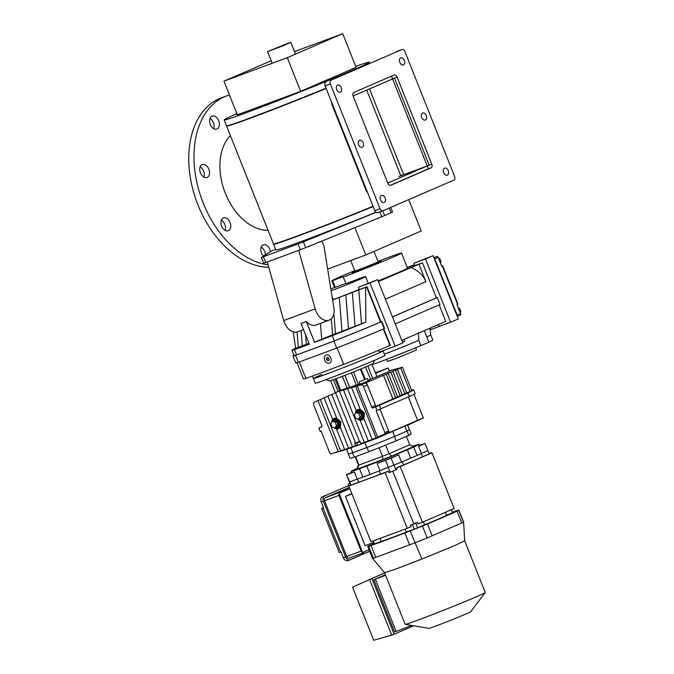 <?xml version="1.0" encoding="UTF-8"?>
<svg xmlns="http://www.w3.org/2000/svg" width="674" height="674" viewBox="0 0 674 674"><rect width="100%" height="100%" fill="white"/><g stroke="black" fill="none" stroke-linecap="round" stroke-linejoin="round"><path stroke-width="1.01" d="M226.599 230.904A6.875 4.583 69.6 0 0 228.25 230.752A6.875 4.583 69.6 0 0 230.508 223.886A6.875 4.583 69.6 0 0 225.124 217.719A6.875 4.583 69.6 0 0 223.465 217.862A6.875 4.583 69.6 0 0 221.207 224.728A6.875 4.583 69.6 0 0 226.599 230.904M225.133 230.382A6.875 4.583 69.6 0 0 221.342 220.179M270.51 251.714A6.875 4.583 69.6 0 0 264.949 244.662A6.875 4.583 69.6 0 0 263.298 244.814A6.875 4.583 69.6 0 0 260.779 249.616A6.875 4.583 69.6 0 0 263.433 256.145M265.362 254.941A6.875 4.583 69.6 0 0 261.175 247.131M215.225 129.189A6.875 4.583 69.6 0 0 216.876 129.037A6.875 4.583 69.6 0 0 219.134 122.171A6.875 4.583 69.6 0 0 213.751 116.004A6.875 4.583 69.6 0 0 212.099 116.147A6.875 4.583 69.6 0 0 209.841 123.013A6.875 4.583 69.6 0 0 215.225 129.189M213.759 128.667A6.875 4.583 69.6 0 0 209.976 118.464M205.385 177.607A6.875 4.583 69.6 0 0 207.044 177.456A6.875 4.583 69.6 0 0 209.302 170.589A6.875 4.583 69.6 0 0 203.91 164.422A6.875 4.583 69.6 0 0 202.259 164.574A6.875 4.583 69.6 0 0 200.001 171.432A6.875 4.583 69.6 0 0 205.385 177.607M203.927 177.085A6.875 4.583 69.6 0 0 200.136 166.882M230.39 135.634A52.791 35.174 69.6 0 0 224.147 190.11A52.791 35.174 69.6 0 0 263.315 229.977A52.791 35.174 69.6 0 0 268.075 230.314M229.421 94.958A89.027 59.32 69.6 0 0 226.675 95.868L221.434 97.814A89.027 59.32 69.6 0 0 192.174 186.74A89.027 59.32 69.6 0 0 261.959 266.685A89.027 59.32 69.6 0 0 268.757 267.258M226.675 95.868A89.027 59.32 69.6 0 0 197.415 184.802A89.027 59.32 69.6 0 0 267.199 264.747A89.027 59.32 69.6 0 0 268.092 264.874M373.16 206.556A77.78 2.039 158.3 0 1 273.914 244.072L273.509 243.895A78.091 2.047 -21.7 0 1 273.459 243.853L226.582 126.055A78.091 2.047 158.3 0 1 226.59 125.996L226.658 125.827M326.165 88.479A78.091 2.047 158.3 0 1 226.582 126.055M273.509 243.895A78.091 2.047 -21.7 0 0 373.042 206.278M331.633 102.204L331.751 104.074L366.386 191.121L367.583 192.545M403.608 174.617L400.777 175.661L366.732 90.105M363.21 142.795A3.749 2.494 69.6 0 0 359.613 140.268A3.749 2.494 69.6 0 0 358.619 144.775A3.749 2.494 69.6 0 0 362.216 147.303A3.749 2.494 69.6 0 0 363.21 142.795M426.305 115.524A3.749 2.494 69.6 0 0 422.708 112.996A3.749 2.494 69.6 0 0 421.713 117.503A3.749 2.494 69.6 0 0 425.311 120.023A3.749 2.494 69.6 0 0 426.305 115.524M448.244 170.648A3.749 2.494 69.6 0 0 444.646 168.121A3.749 2.494 69.6 0 0 443.652 172.628A3.749 2.494 69.6 0 0 447.25 175.156A3.749 2.494 69.6 0 0 448.244 170.648M385.149 197.92A3.749 2.494 69.6 0 0 381.551 195.401A3.749 2.494 69.6 0 0 380.557 199.9A3.749 2.494 69.6 0 0 384.155 202.427A3.749 2.494 69.6 0 0 385.149 197.92M404.366 60.39A3.749 2.494 69.6 0 0 400.769 57.871A3.749 2.494 69.6 0 0 399.783 62.379A3.749 2.494 69.6 0 0 403.381 64.898A3.749 2.494 69.6 0 0 404.366 60.39M341.271 87.671A3.749 2.494 69.6 0 0 337.674 85.143A3.749 2.494 69.6 0 0 336.68 89.65A3.749 2.494 69.6 0 0 340.286 92.178A3.749 2.494 69.6 0 0 341.271 87.671M383.068 210.718L453.813 180.143A3.126 2.081 69.6 0 0 454.571 176.411L404.922 51.654A3.126 2.081 69.6 0 0 401.923 49.547A3.126 2.081 69.6 0 0 401.856 49.581L331.111 80.155A3.126 2.081 69.6 0 0 330.353 83.888L380.001 208.645A3.126 2.081 69.6 0 0 383.001 210.751A3.126 2.081 69.6 0 0 383.068 210.718M330.353 83.888L325.112 85.834L374.761 210.591L380.001 208.645M401.856 49.581L331.111 80.155M382.933 210.768L377.828 212.664A3.126 2.081 -110.4 0 1 377.76 212.689A3.126 2.081 -110.4 0 1 374.761 210.591M325.112 85.834A3.126 2.081 -110.4 0 1 325.871 82.102M431.773 164.161L397.129 77.122L392.563 78.824L394.509 78.1L429.153 165.138L431.773 164.161A3.126 2.081 -110.4 0 1 431.015 167.893L428.394 168.862L427.24 165.964L429.153 165.138M390.726 185.299L431.015 167.893M390.861 185.249A3.126 2.081 -110.4 0 1 390.794 185.274A3.126 2.081 -110.4 0 1 387.794 183.176L353.159 96.129A3.126 2.081 -110.4 0 1 353.917 92.405L394.063 75.05A3.126 2.081 -110.4 0 1 394.13 75.025A3.126 2.081 -110.4 0 1 397.129 77.122M353.1 95.994L392.597 78.925L427.24 165.964L403.65 174.718L369.504 88.909M391.501 76.162L392.597 78.925L394.509 78.1M366.934 190.919L366.386 191.121M331.709 103.973L332.257 103.771L331.709 103.973M331.751 104.074L332.299 103.872M387.744 183.042L427.24 165.964L398.848 176.495M390.229 185.367L428.394 168.862M421.242 453.535L427.897 450.611L421.452 453.425A36.548 0.96 158.3 0 1 417.096 455.464L410.702 458.227A36.548 0.96 158.3 0 1 401.51 462.052L379.976 470.654A36.548 0.96 158.3 0 1 370.119 474.445L362.823 477.15A36.548 0.96 158.3 0 1 357.195 479.104L349.705 481.859L357.506 479.012A36.548 0.96 -21.7 0 0 379.218 470.949L402.235 461.749A36.548 0.96 -21.7 0 0 414.156 456.745A36.548 0.96 -21.7 0 0 421.242 453.535L422.514 456.728L431.958 452.835L454.124 508.541L422.387 522.257L400.213 466.551L431.958 452.835M402.235 461.749L403.507 464.942A36.548 0.96 -21.7 0 0 415.428 459.938A36.548 0.96 -21.7 0 0 422.514 456.728M445.371 512.324L446.559 515.307A36.548 0.96 158.3 0 1 438.867 518.837A36.548 0.96 158.3 0 1 424.62 524.793L423.432 521.811M419.624 445.312L425.05 443.475L429.195 453.855M349.705 481.859L351.002 485.12M348.812 486.064L385.065 472.609L407.231 528.315L370.978 541.77L348.812 486.064L358.77 482.196L357.506 479.012M349.317 481.843L350.674 485.255M394.105 465.22L395.95 469.862L397.079 469.382L396.506 467.933L403.507 464.942M388.308 467.537L390.153 472.179L395.95 469.862M379.218 470.949L380.481 474.142L388.308 471.202L388.89 472.659L390.153 472.179M358.77 482.196A36.548 0.96 -21.7 0 0 380.481 474.142M385.065 472.609L388.308 471.202M349.966 483.477L348.18 484.134L348.93 486.013M349.932 483.384L348.18 484.134M429.085 453.585L430.947 452.776L429.043 453.484M396.506 467.933L400.213 466.551M392.765 471.134L413.726 523.808L417.476 522.417L418.057 523.866L422.387 522.257M407.231 528.315L411.022 526.68L410.441 525.223L413.726 523.808M373.185 540.952L374.373 543.935L381.29 541.391L380.094 538.383M351.946 493.941L345.459 496.35L365.089 545.679L373.59 542.519M351.811 493.604L345.459 496.35M446.559 515.307L452.49 512.712L451.319 509.755M417.476 522.417L415.799 523.134L417.644 527.776L424.62 524.793M410.441 525.223L412.328 524.524A42.167 1.104 -21.7 0 0 415.799 523.134M405.15 529.09L406.355 532.098L414.173 529.166L412.328 524.524M381.29 541.391A36.548 0.96 -21.7 0 0 406.355 532.098M417.644 527.776A42.167 1.104 158.3 0 1 414.173 529.166M374.373 543.935A42.167 1.104 158.3 0 1 374.146 543.918L372.992 541.02M373.977 543.497A146.814 3.842 -21.7 0 0 369.563 545.46L367.852 546.294A49.042 1.281 -21.7 0 0 367.751 546.446A49.042 1.281 -21.7 0 0 368.67 546.344L371.062 545.544A146.814 3.842 -21.7 0 0 404.872 532.999L410.18 530.944A49.042 1.281 -21.7 0 0 422.438 526.04L427.468 523.968A146.814 3.842 -21.7 0 0 443.669 517.051A146.814 3.842 -21.7 0 0 457.073 511.17L458.783 510.336A49.042 1.281 -21.7 0 0 458.884 510.184A49.042 1.281 -21.7 0 0 457.966 510.285L455.573 511.086A146.814 3.842 -21.7 0 0 452.313 512.265M367.751 546.446L372.486 558.342A49.042 1.281 -21.7 0 0 372.495 558.358A49.042 1.281 -21.7 0 0 373.404 558.24L414.914 542.84A49.042 1.281 -21.7 0 0 427.173 537.936L463.51 522.232A49.042 1.281 -21.7 0 0 463.619 522.089A49.042 1.281 -21.7 0 0 463.619 522.08L458.884 510.184M405.184 624.36A43.111 1.129 -21.7 0 0 432.101 614.747A43.111 1.129 -21.7 0 0 475.322 597.215A43.111 1.129 -21.7 0 0 485.221 592.513L470.747 611.689A22.554 0.59 -21.7 0 1 465.574 614.149A22.554 0.59 -21.7 0 1 442.953 623.324A22.554 0.59 -21.7 0 1 428.875 628.353L405.184 624.36A43.111 1.129 -21.7 0 1 405.133 624.335L384.584 572.689L394.593 569.488L421.873 559.058L454.773 545.569L464.689 540.818L463.619 522.089M485.221 592.513A43.111 1.129 -21.7 0 0 485.238 592.454L464.689 540.818M385.402 574.762L373.792 579.783L385.595 575.242M375.325 579.21L396.11 631.437L411.62 625.447M373.792 579.783L394.576 632.01L396.11 631.437M413.676 625.792L394.122 634.242L371.955 578.536L384.711 573.018M371.955 578.536L369.554 579.429L391.72 635.135L394.122 634.242M391.72 635.135L373.708 640.3L352.561 587.147L384.66 572.9M363.547 552.773L349.183 558.106A2.502 1.668 -110.4 0 1 349.124 558.123A2.502 1.668 -110.4 0 1 346.731 556.446L324.556 500.74A2.502 1.668 -110.4 0 1 325.163 497.757L349.309 487.319M349.124 558.123L363.581 552.764L362.789 552.453A2.502 1.668 -110.4 0 1 362.57 552.301L361.138 551.096L338.971 495.39L339.182 493.528A2.502 1.668 -110.4 0 1 339.233 493.258L339.578 492.408L349.612 488.069M369.672 551.281L349.873 559.841A4.373 2.915 -110.4 0 1 349.781 559.883A4.373 2.915 -110.4 0 1 345.585 556.943L323.41 501.237A4.373 2.915 -110.4 0 1 324.472 496.013L348.736 485.524M325.23 495.55A4.373 3.26 66.6 0 1 325.559 495.382A4.373 3.26 66.6 0 1 325.677 495.331L322.29 496.822A4.373 2.915 69.6 0 0 321.228 502.046L323.537 507.851L321.717 508.466L323.469 507.665M321.717 508.466L339.266 552.57L341.086 551.947L343.395 557.752A4.373 2.915 69.6 0 0 347.599 560.692A4.373 2.915 69.6 0 0 347.691 560.658L349.68 559.917M364.963 383.228L402.437 367.237L389.302 370.877M402.437 367.237L411.806 390.785L376.176 406.186M375.41 372.764L388.157 368.021L389.488 371.357L368.08 380.305M388.157 368.021L375.645 373.329M375.62 373.27L385.958 368.897L375.435 372.823M385.899 368.956L375.452 372.882M360.101 441.756L356.698 443.189L357.65 445.581M384.5 434.039L388.249 432.413A1.247 0.935 -113.4 0 0 388.662 430.93L379.984 409.126L389.319 432.582L377.499 437.965L364.634 442.734L364.474 442.338M376.235 406.211L379.521 405.243L380.844 408.756L379.454 405.268L376.833 406.245A1.247 0.935 66.6 0 1 375.502 405.411L367.364 384.972A2.502 1.862 -113.4 0 0 364.693 383.295L337.817 391.611L360.868 384.947L364.693 383.295M366.496 382.773L375.865 406.321M357.557 445.362L346.798 449.356L334.262 452.928M364.634 442.734L358.315 445.211M346.798 449.356L377.499 437.965M360.16 441.9L356.698 443.189M407.585 425.21L415.968 421.41C425.008 417.29 425.555 416.936 417.619 420.349L389.319 432.582M377.491 437.94L407.484 424.94L409.388 429.726A32.799 0.859 -21.7 0 1 406.869 431.107L404.838 425.985M413.954 394.357L423.339 417.956L417.619 420.349L408.284 396.893M379.521 405.243L407.93 392.967L413.659 389.842L415.167 393.641A25.427 0.666 158.3 0 1 409.32 396.447L380.903 408.73M413.659 389.842L411.485 389.96M383.531 375.41L392.9 398.957M367.793 381.282C369.9 380.633 370.093 380.734 368.392 381.585L360.91 384.256M360.026 383.733L340.968 390.254M364.979 442.995L366.782 447.528A32.799 0.859 -21.7 0 0 394.627 436.398L392.588 431.276M350.994 448.185L352.797 452.717L366.782 447.528M346.604 449.389L348.433 453.981A32.799 0.859 -21.7 0 0 352.797 452.717M394.627 436.398L406.869 431.107M400.701 367.987L410.07 391.535M360.135 384.003L358.357 384.854M368.257 380.768L360.792 383.961M331.701 422.278A5.619 4.187 66.6 0 1 333.908 418.411L334.068 418.352A5.619 4.187 66.6 0 1 340.075 422.118A5.619 4.187 66.6 0 1 338.373 428.74A5.619 4.187 66.6 0 1 338.222 428.799A5.619 4.187 66.6 0 1 334.11 427.763M339.469 391.173L359.461 441.403L354.667 443.197L355.636 445.632L348.635 448.218L340.277 427.206L340.808 421.798L336.68 418.166L327.893 396.101L337.817 391.611M333.908 418.411L333.916 418.411A5.619 4.187 66.6 0 1 334.068 418.352L336.68 418.166M355.282 413.524A5.619 4.187 66.6 0 1 357.498 409.666L357.65 409.598A5.619 4.187 66.6 0 1 363.657 413.364A5.619 4.187 66.6 0 1 361.955 419.986A5.619 4.187 66.6 0 1 361.803 420.045A5.619 4.187 66.6 0 1 357.692 419.009M376.833 406.245L373.008 407.896L375.629 406.928L377.019 410.407L376.143 410.727L384.837 432.582A1.247 0.935 66.6 0 1 384.433 434.073L372.225 439.465L363.859 418.461L364.398 413.044L360.261 409.413L351.592 387.617M357.498 409.666L357.498 409.657A5.619 4.187 66.6 0 1 357.65 409.598L360.261 409.413M331.718 422.244A4.432 3.303 66.6 0 1 333.386 419.936A4.432 3.303 66.6 0 1 338.247 422.851A4.432 3.303 66.6 0 1 336.907 428.074A4.432 3.303 66.6 0 1 334.211 427.796M333.386 419.936L334.38 419.506A4.432 3.303 66.6 0 1 339.241 422.421A4.432 3.303 66.6 0 1 337.901 427.645L336.907 428.074M355.299 413.499A4.432 3.303 66.6 0 1 356.976 411.182A4.432 3.303 66.6 0 1 361.837 414.106A4.432 3.303 66.6 0 1 360.489 419.329A4.432 3.303 66.6 0 1 357.801 419.043M356.976 411.182L357.97 410.752A4.432 3.303 66.6 0 1 362.831 413.676A4.432 3.303 66.6 0 1 361.491 418.891L360.489 419.329M358.61 442.321L358.391 441.782M374.331 438.664L388.207 432.438M359.461 441.403L359.908 441.251L360.876 443.694L364.356 442.388L343.513 389.993M355.636 445.632L357.372 444.882M348.635 448.218L331.145 453.846A1.247 0.935 66.6 0 1 329.805 453.004L321.11 431.149L320.234 431.478L318.853 427.99L321.852 426.701M318.853 427.99L321.54 426.996M338.323 451.74L317.968 400.592L314.573 402.125A2.502 1.862 66.6 0 0 314.505 402.159A2.502 1.862 66.6 0 0 313.755 405.099L321.886 425.538A1.247 0.935 66.6 0 1 321.473 427.021M317.968 400.592L327.893 396.101M360.868 384.947A2.502 1.862 66.6 0 1 363.539 386.623L371.677 407.062L375.502 405.411M373.008 407.896A1.247 0.935 66.6 0 1 371.677 407.062M375.629 406.928L379.454 405.268M377.019 410.407L380.844 408.756M372.225 439.465L364.356 442.388M340.277 427.206L338.222 428.799M363.859 418.461L361.803 420.045M332.282 421.317L333.815 420.652L336.663 421.52L338.003 424.873L336.478 427.358L334.953 428.015L332.105 427.156L330.766 423.803L332.282 421.317L335.138 422.185L336.663 421.52M355.872 412.564L357.397 411.907L360.253 412.766L361.584 416.119L360.068 418.605L358.534 419.262L355.687 418.402L354.356 415.049L355.872 412.564L358.72 413.432L360.253 412.766M338.003 424.873L336.469 425.53L334.953 428.015M335.138 422.185L336.469 425.53M361.584 416.119L360.051 416.776L358.534 419.262M358.72 413.432L360.051 416.776M413.027 446.18A36.548 0.96 158.3 0 1 419.22 444.301A36.548 0.96 158.3 0 1 413.743 447.047L417.096 455.464M421.452 453.425L418.613 446.289A36.548 0.96 -21.7 0 0 419.725 445.573L419.22 444.301M425.05 443.475L418.613 446.289M362.823 477.15L359.469 468.733A36.548 0.96 158.3 0 1 351.306 471.328A36.548 0.96 158.3 0 1 356.773 468.582L356.942 468.506M351.306 471.328L351.811 472.6A36.548 0.96 -21.7 0 0 354.356 471.969L357.195 479.104M349.326 481.843L346.487 474.707L351.735 472.407M349.696 481.859L346.487 474.707M354.356 471.969L346.857 474.723M370.119 474.445L366.774 466.029L359.469 468.733M379.976 470.654L377.128 463.518A36.548 0.96 -21.7 0 0 398.671 454.908L401.51 462.052M410.702 458.227L407.357 449.811A36.548 0.96 158.3 0 1 366.774 466.029M388.451 467.478L385.612 460.342L377.128 463.518M393.953 465.279L391.114 458.143L385.612 460.342M398.671 454.908L391.114 458.143M413.743 447.047L407.357 449.811M391.611 456.138L389.067 453.703L409.716 444.773L413.844 446.525L391.611 456.138L357.271 469.138L356.672 469.104L358.492 465.043L355.215 456.812M385.654 445.126L389.067 453.703L382.512 456.323L382.663 459.71M357.271 469.138L358.93 465.068L358.492 465.043M379.1 447.747L382.512 456.323L358.93 465.068L355.586 456.669M409.716 444.773L406.388 436.415M409.362 429.667A32.9 0.859 158.3 0 1 409.48 429.692L411.207 434.039A32.9 0.859 158.3 0 1 408.84 435.353L396.076 440.872A32.9 0.859 158.3 0 1 368.83 451.757L354.254 457.166A32.9 0.859 158.3 0 1 350.076 458.371L348.34 454.023A32.9 0.859 158.3 0 1 348.407 453.922M408.84 435.353L406.911 431.09M394.543 436.432L396.076 440.872M409.48 429.692A32.9 0.859 158.3 0 1 407.104 430.998M354.254 457.166L352.527 452.818A32.9 0.859 158.3 0 1 348.34 454.023M368.83 451.757L366.875 447.494M394.349 436.516A32.9 0.859 158.3 0 1 367.094 447.41M366.361 379.015L359.242 381.762L366.361 379.015M362.764 380.313L364.954 379.504L362.797 380.389M363.977 364.752A26.505 0.691 158.3 0 1 336.781 375.57M321.995 374.399A37.483 0.977 -21.7 0 0 313.368 378.535L315.221 383.177A37.483 0.977 -21.7 0 0 337.96 375.115A37.483 0.977 -21.7 0 0 376.252 359.596A37.483 0.977 -21.7 0 0 384.871 355.459L383.026 350.817A37.483 0.977 -21.7 0 1 374.407 354.954A37.483 0.977 -21.7 0 0 383.026 350.817L382.992 350.724M313.368 378.535A37.483 0.977 -21.7 0 0 336.115 370.473A37.483 0.977 -21.7 0 0 374.407 354.954A37.483 0.977 -21.7 0 1 336.115 370.473A37.483 0.977 -21.7 0 1 313.368 378.535L312.382 376.058M326.056 379.622L329.451 380.894A23.43 0.615 -21.7 0 0 343.942 375.73A23.43 0.615 -21.7 0 0 367.583 366.142A23.43 0.615 -21.7 0 0 372.966 363.581L374.559 360.32M441.74 266.23L442.708 265.893L441.773 266.314L438.193 257.316L434.747 258.808L457.149 315.095A1.247 0.935 66.6 0 1 457.157 316.173M407.323 267.654L414.544 264.975L407.323 267.654M460.216 315.078L457.595 316.207L460.182 315.087A1.247 0.935 -113.4 0 0 460.595 313.604L457.014 304.614L457.949 304.193L442.708 265.893M438.193 257.316A1.247 0.935 -113.4 0 0 436.853 256.482L433.854 257.594M409.952 267.047L409.708 266.525L407.248 267.468M460.232 312.702L460.864 311.674L459.971 312.054M460.864 311.674L459.533 308.321L458.64 308.7M459.533 308.321L458.345 307.959M438.782 258.799L439.667 258.42L438.488 258.058M440.114 262.152L441.007 261.765L439.667 258.42M440.375 262.801L441.007 261.765M402.538 342.215L404.695 341.246L403.97 339.443M430.357 328.036L430.981 329.603L438.1 326.856L439.103 326.368L438.386 324.565M330.841 357.936A4.373 3.26 66.6 0 1 329.519 363.092A4.373 3.26 66.6 0 1 324.725 360.211A4.373 3.26 66.6 0 1 326.048 355.063A4.373 3.26 66.6 0 1 330.841 357.936M327.842 357.389L329.047 358.61L328.996 360.295L327.733 360.759L326.528 359.545L326.578 357.86L327.842 357.389M327.977 358.913L326.528 359.545M328.996 360.211L327.733 360.759M377.971 261.487L380.97 260.56L377.373 262.279L361.424 268.749L351.946 272.111L354.76 270.729M388.544 358.585L413.794 348.542M386.649 359.309L387.508 361.466L396.986 358.113L416.524 349.924L415.664 347.767M361.769 268.496L356.319 270.586M271.192 60.744L223.937 81.166L287.267 57.669L342.712 33.7L294.454 51.612M342.712 33.7L356.108 67.358L300.663 91.327L237.332 114.824L223.937 81.166M287.267 57.669L300.663 91.327M286.812 43.684L267.561 51.612L284.024 45.377L290.78 42.369L286.812 43.684M327.648 269.111L365.78 254.957L421.225 230.997L408.739 199.622M365.78 254.957L354.912 227.66M236.86 113.645A78.091 2.047 -21.7 0 0 224.156 119.964A78.091 2.047 -21.7 0 0 248.917 111.749A78.091 2.047 -21.7 0 0 327.033 81.032A78.091 2.047 -21.7 0 0 369.276 62.219A78.091 2.047 -21.7 0 0 355.712 66.355M224.156 119.964L226.472 125.768A78.091 2.047 -21.7 0 0 251.225 117.554A78.091 2.047 -21.7 0 0 326.056 88.193M237.063 114.15L235.934 114.529L237.012 114.032M377.954 261.436A37.483 0.977 158.3 0 1 401.519 253.053L407.517 268.142A37.483 0.977 158.3 0 1 398.898 272.279A37.483 0.977 158.3 0 1 378.131 280.881M401.519 253.053A37.483 0.977 158.3 0 1 392.891 257.19A37.483 0.977 158.3 0 1 343.285 277.006L345.939 283.678A37.483 0.977 -21.7 0 0 363.429 276.98L363.522 277.208M330.85 289.045L334.515 287.444A37.483 0.977 -21.7 0 0 335.239 287.36L332.585 280.687A37.483 0.977 158.3 0 1 331.861 280.772A37.483 0.977 158.3 0 1 340.48 276.635A37.483 0.977 158.3 0 1 354.735 270.678M384.365 354.17A34.357 0.901 -21.7 0 0 418.824 340.362L420.896 345.585L428.942 342.215L424.334 330.639M395.166 346.209L402.816 342.906L377.642 279.651L358.416 287.25L369.992 282.962L395.166 346.209L379.361 352.072L378.645 350.286M354.987 271.302L352.173 272.692L354.819 271.883L377.608 262.86L381.198 261.141L380.97 260.56M303.527 329.653L297.613 331.844A13.741 9.158 69.6 0 1 283.729 320.554L267.283 261.992L298.725 250.324L315.179 308.886A13.741 9.158 69.6 0 0 329.064 320.175A13.741 9.158 69.6 0 0 333.874 307.925L323.983 246.212L321.928 241.048M329.064 320.175L315.963 325.037A13.741 9.158 -110.4 0 1 306.316 321.557L301.076 323.503L309.332 344.254A156.191 4.086 158.3 0 1 294.479 349.68A53.103 1.39 158.3 0 1 292.011 350.21A53.103 1.39 158.3 0 1 295.642 348.18L293.198 331.886M300.318 249.734L298.009 243.929L303.351 241.848L305.659 247.653L298.725 250.324M298.009 243.929L263.382 256.786L265.691 262.59L263.711 263.248L261.394 257.443L263.382 256.786M267.283 261.992L265.691 262.59M390.718 207.415L392.571 212.074L381.787 216.75L379.866 211.914M261.394 257.443L271.757 250.922L275.599 249.22M375.881 212.2A78.091 2.047 158.3 0 1 275.885 249.944L273.577 244.148A78.091 2.047 158.3 0 1 273.669 243.963M303.351 241.848L376.058 212.344M305.659 247.653L381.787 216.75M373.16 206.564A78.091 2.047 158.3 0 1 273.577 244.148M306.316 321.557L314.573 342.308L321.7 339.224L320.428 323.377M436.853 256.482L433.913 257.754L457.258 316.409M359.276 289.399A20.304 0.531 158.3 0 1 333.2 299.526L332.568 299.753M332.602 299.964L365.603 287.335A53.103 1.39 -21.7 0 0 366.58 286.913L359.343 289.576L358.416 287.25M378.392 281.538L422.438 262.767L414.788 265.607L413.87 263.281L433.087 255.682L458.261 318.937L450.611 322.239L425.446 258.993L413.87 263.281M401.805 340.378L445.758 321.38L439.195 304.884M361.331 277.974L363.429 276.98M309.004 343.428L298.312 347.245L297.091 332.012M298.312 347.245L295.642 348.18M292.011 350.21L294.091 355.434A53.103 1.39 -21.7 0 0 296.56 354.903L294.479 349.68M439.001 326.443L450.611 322.239M422.438 262.767L436.407 297.874L437.283 297.554L440.046 304.513L395.242 323.882M418.992 264.259L425.917 281.665L385.41 299.18M392.453 316.873L436.407 297.874M410.803 267.527C418.242 270.56 423.28 275.27 425.917 281.665M293.974 355.147A54.35 1.424 -21.7 0 0 292.929 355.889L295.701 362.856A54.35 1.424 -21.7 0 0 298.287 362.292A157.438 4.12 -21.7 0 0 336.688 348.045A54.35 1.424 -21.7 0 0 384.197 328.659L384.601 328.482L381.829 321.523L380.962 321.843L366.985 286.736M296.973 362.679L303.443 378.931A53.103 1.39 -21.7 0 0 305.912 378.4A156.191 4.086 -21.7 0 0 343.689 364.381A53.103 1.39 -21.7 0 0 389.901 345.518L390.313 345.349L383.75 328.853M365.603 287.335L365.822 322.138A53.103 1.39 158.3 0 1 332.257 335.66L334.338 340.884A53.103 1.39 -21.7 0 0 380.549 322.02L366.58 286.913M365.822 322.138L361.517 323.79L358.804 289.938M345.804 294.909L348.517 328.769L361.517 323.79M348.517 328.769L332.577 334.835L331.288 318.76M332.577 334.835L321.7 339.224M360.649 278.227L360.042 278.421L360.649 278.227A20.304 0.531 158.3 0 1 365.603 276.635A20.304 0.531 158.3 0 1 352.359 282.457A20.304 0.531 158.3 0 1 331.111 290.679M361.289 277.857L360.615 278.143M418.824 340.362L418.411 332.467M426.819 336.89A34.357 0.901 -21.7 0 0 430.711 334.877A34.357 0.901 -21.7 0 0 430.711 334.868L432.792 340.092A34.357 0.901 -21.7 0 1 428.9 342.114M335.239 287.36A17.49 0.455 158.3 0 1 345.863 283.493M332.585 280.687A17.49 0.455 158.3 0 1 343.63 276.761A17.49 0.455 158.3 0 1 343.285 277.006M296.56 354.903A156.191 4.086 -21.7 0 0 334.338 340.884M332.257 335.66A156.191 4.086 158.3 0 1 314.573 342.308M292.929 355.889A54.35 1.424 -21.7 0 0 295.524 355.333A157.438 4.12 -21.7 0 0 333.916 341.086A54.35 1.424 -21.7 0 0 381.425 321.692L381.829 321.523M433.087 255.682L425.446 258.993M392.47 316.923L437.283 297.554M369.992 282.962L377.642 279.651M420.896 345.585A34.357 0.901 158.3 0 1 372.023 364.676M333.916 341.086L336.688 348.045M295.524 355.333L298.287 362.292M337.118 347.877L343.689 364.381M299.349 361.913L305.912 378.4M457.073 511.17L461.808 523.066M458.783 510.336L463.51 522.232M427.468 523.968L432.202 535.864M422.438 526.04L427.173 537.936M410.18 530.944L421.873 559.058M404.872 532.999L409.607 544.895M371.062 545.544L375.797 557.44M368.67 546.344L373.404 558.24M346.731 556.446L361.138 551.096M338.971 495.39L324.556 500.74M325.163 497.757L339.578 492.408M362.57 552.301L339.182 493.528M369.057 549.74L362.789 552.453M339.233 493.258L349.848 488.675M322.29 496.822L324.472 496.013M321.228 502.046L323.41 501.237M323.099 508.011L340.648 552.107M343.395 557.752L345.585 556.943M397.618 396.876L388.249 373.337M402.209 394.897L392.841 371.349M406.793 392.908L397.424 369.369M370.54 379.209L365.477 367.044M362.915 442.936L363.118 443.433M407.93 392.967L409.32 396.447M386.286 374.188L395.655 397.727M390.869 372.2L400.238 395.748M395.461 370.22L404.83 393.759M347.127 387.997L342.325 376.353M344.894 375.359L349.486 387.129M356.226 384.846L351.432 372.789M353.572 371.938L358.231 384.222M361.07 368.889L365.316 379.243M367.81 366.041L372.68 378.384M338.078 391.501L333.428 379.673M335.163 379.041L339.62 390.827M363.539 386.623L367.364 384.972M384.837 432.582L388.662 430.93M355.527 442.869L335.542 392.63M331.718 394.366L352.569 446.761M336.452 428.942L344.709 449.676M340.715 450.982L320.251 399.564M324.076 397.829L332.653 419.388M355.628 386.438L376.092 437.856M347.548 388.805L356.234 410.635M360.042 420.188L368.29 440.922M357.279 386L377.634 437.148M460.595 313.604L457.149 315.095M457.587 304.362L442.346 266.062M414.451 264.764L409.708 266.525L414.451 264.756M409.135 266.769L409.708 266.525M283.729 320.554L315.179 308.886M382.765 210.836L384.643 215.562M391.139 212.757L389.26 208.047M306.358 344.414L305.592 334.843M302.314 345.829L301.093 330.555M352.317 292.423L355.029 326.275M342.004 331.254L339.3 297.403M335.475 333.756L333.857 313.562M332.939 302.078L332.762 299.905M332.071 296.686L333.2 299.526M384.197 328.659L381.425 321.692M383.338 329.03L389.901 345.518M377.76 212.689L383.001 210.751M396.683 51.494L401.923 49.547M384.584 572.698L372.495 558.358M347.599 560.692L349.781 559.883M360.363 369.175L364.676 379.487M371.837 364.23L377.01 376.598M369.655 380.894L369.453 380.389M336.242 378.653L340.673 390.372M330.707 380.591L335.298 392.74M384.466 434.056L388.283 432.405M360.202 384.172L359.242 381.762M368.324 380.936L367.372 378.535M351.946 272.111L352.173 272.692M354.937 271.184L350.707 260.552M285.852 97.587L285.591 96.913M272.195 63.263L267.561 51.612M378.156 261.942L373.969 251.419M309.071 88.345L308.852 87.78M295.456 54.131L290.78 42.369M369.276 62.219L369.664 63.179M334.515 287.444L331.861 280.772M368.198 283.156L365.603 276.635M430.711 334.877L429.928 328.221"/></g></svg>

